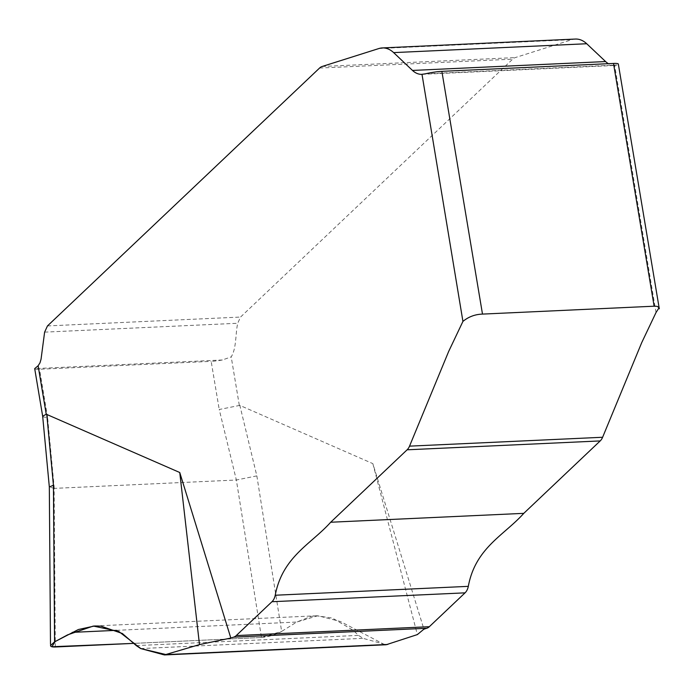 <?xml version="1.0" encoding="UTF-8"?>
<svg xmlns="http://www.w3.org/2000/svg" width="694" height="694" viewBox="0 0 694 694"><rect width="100%" height="100%" fill="white"/><g stroke="black" fill="none" stroke-linecap="round" stroke-linejoin="round"><path stroke-width="0.52" stroke-dasharray="3.47 2.6" d="M615.066 65.462L614.676 65.479A24.177 16.257 87.4 0 1 608.378 63.683M116.488 630.334L296.702 622.05L281.651 631.419L256.841 475.884L239.838 405.383L372.843 463.627L423.913 629.172M239.838 405.383L219.226 409.503L236.359 480.005L261.482 637.5L134.246 643.355L260.918 637.526L281.651 631.419C275.544 634.81 268.821 636.832 261.482 637.5M575.352 39.055A29.018 19.51 -92.6 0 0 571.934 39.671L515.243 57.602A12.093 8.128 -92.6 0 0 512.666 59.164L240.549 317.054L237.704 323.265C235.309 334.239 236.611 348.119 231.206 356.881L222.323 359.986A14.505 1.891 170.5 0 1 211.167 361.357L219.226 409.503M656.021 312.534L614.676 65.479L617.304 64.984A14.505 1.891 170.5 0 0 618.337 64.056M222.323 359.986L34.7 368.618A14.505 1.891 170.5 0 0 39.541 369.243L211.167 361.357M55.312 646.981L54.149 488.385L236.229 480.022M54.279 488.385L47.591 417.398C44.503 417.328 42.863 416.955 42.681 416.296M372.843 463.627L417.354 634.594M384.519 644.596L340.511 621.546L317.939 615.734L296.702 622.05L311.346 616.359L316.542 615.786L332.487 618.094L353.168 630.326L358.494 635.392L363.066 638.333L386.185 644.743M54.149 488.385L49.335 487.006M256.841 475.884L236.359 480.005M136.276 645.611L358.494 635.392M239.317 405.339L231.206 356.881M47.591 417.398L39.541 369.243M140.7 648.56L363.066 638.333M162.188 654.676L384.06 644.474M378.855 48.545L571.934 39.671M322.163 66.477L515.243 57.602M319.578 68.038L512.666 59.164M47.47 325.928L240.549 317.054M44.616 332.14L237.704 323.265M425.448 73.807L617.304 64.984M316.568 615.778L94.566 625.979M422.056 74.336L614.997 65.47"/><path stroke-width="1.04" d="M608.378 63.683A24.177 16.257 87.4 0 1 605.593 61.558L586.725 43.739A29.018 19.51 -92.6 0 0 575.352 39.055L382.264 47.929A29.018 19.51 87.4 0 1 393.637 52.614L412.505 70.441A24.177 16.257 -92.6 0 0 421.596 74.353L425.448 73.807A14.505 1.891 170.5 0 1 441.87 71.343L482.495 314.096L654.13 306.201L657.14 306.349L659.1 307.668L656.021 312.534L641.733 342.602L602.618 437.263A12.093 8.128 -92.6 0 1 600.197 440.924L523.779 513.352C504.061 535.352 475.451 547.792 468.311 586.352A12.093 8.128 -92.6 0 1 465.049 592.85L429.317 626.708A12.093 8.128 -92.6 0 1 426.741 628.278L423.913 629.172L417.354 634.594L386.185 644.743L164.452 654.936L140.7 648.56L136.276 645.611L122.344 633.501L100.864 626.118L94.566 625.988L78.335 629.536L54.583 641.855L50.497 645.559C50.584 646.617 52.189 647.094 55.312 646.981L134.246 643.355L51.877 646.747L55.156 641.551L67.674 634.828L93.343 626.057L118.726 631.427L140.865 648.604L166.222 654.624L384.519 644.596M34.7 368.618L38.118 365.755L39.966 362.884L41.05 359.223L44.616 332.14L47.47 325.928L319.578 68.038A12.093 8.128 87.4 0 1 322.163 66.477L378.855 48.545A29.018 19.51 87.4 0 1 382.264 47.929M49.335 487.006L42.672 416.27L46.229 414.214L179.755 472.51L199.49 644.605L164.426 654.936M482.495 314.096C475.06 314.339 468.545 316.776 462.933 321.409L448.654 351.476L409.529 446.147A12.093 8.128 87.4 0 1 407.109 449.807L330.691 522.235C311.051 544.217 282.588 556.545 275.223 595.235A12.093 8.128 87.4 0 1 271.961 601.724L236.229 635.583A12.093 8.128 87.4 0 1 233.652 637.153L230.824 638.046L179.755 472.51M659.3 308.813L618.337 64.056A14.505 1.891 170.5 0 0 613.505 63.449L441.87 71.343M422.004 74.336L462.933 321.409M230.824 638.046L199.49 644.605M50.489 644.353L49.326 486.98L53.438 485.236L54.583 641.855M72.245 632.373L116.488 630.334M38.118 365.755L46.229 414.214M654.13 306.201L613.505 63.449M46.758 414.257L53.438 485.236M233.652 637.153L426.741 628.278M236.229 635.583L429.317 626.708M271.961 601.724L465.049 592.85M275.223 595.235L468.311 586.352M330.691 522.235L523.779 513.352M407.109 449.807L600.197 440.924M409.529 446.147L602.618 437.263M166.222 654.624L387.807 644.44M412.505 70.441L605.593 61.558M393.637 52.614L586.725 43.739M34.7 368.644L42.698 416.435"/></g></svg>
